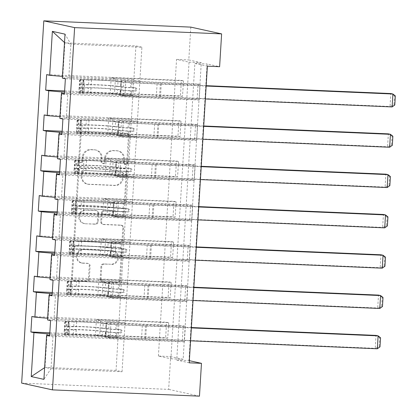 <?xml version="1.0" encoding="UTF-8"?>
<svg xmlns="http://www.w3.org/2000/svg" width="417" height="417" viewBox="0 0 417 417"><rect width="100%" height="100%" fill="white"/><g stroke="black" fill="none" stroke-linecap="round" stroke-linejoin="round"><path stroke-width="0.31" stroke-dasharray="2.08 1.56" d="M80.267 162.562A1.783 1.684 -77.6 0 1 78.693 160.712L80.34 133.763A2.544 2.403 -77.6 0 1 82.9 131.329L126.189 133.179A2.544 2.403 -77.6 0 1 128.436 135.817L126.789 162.766A1.783 1.684 -77.6 0 1 124.725 164.434A1.783 1.684 -77.6 0 1 123.422 162.62L123.635 159.132A8.142 7.688 -77.6 0 0 117.688 150.85A8.142 7.688 -77.6 0 0 116.437 150.688L112.83 150.537A8.142 7.688 -77.6 0 0 104.636 158.324L104.422 161.812A1.783 1.684 -77.6 0 1 102.358 163.48A1.783 1.684 -77.6 0 1 101.06 161.666L101.268 158.179A8.142 7.688 -77.6 0 0 95.321 149.896A8.142 7.688 -77.6 0 0 94.07 149.734L90.463 149.583A8.142 7.688 -77.6 0 0 82.274 157.371L82.06 160.858A1.783 1.684 -77.6 0 1 80.267 162.562M124.469 159.315A8.142 7.688 -77.6 0 0 118.522 151.037A8.142 7.688 -77.6 0 0 117.271 150.871L113.664 150.719A8.142 7.688 -77.6 0 0 105.47 158.507L105.256 161.994A1.783 1.684 -77.6 0 1 103.192 163.662A1.783 1.684 -77.6 0 1 101.889 161.848L102.102 158.361A8.142 7.688 -77.6 0 0 96.155 150.084A8.142 7.688 -77.6 0 0 94.904 149.917L91.297 149.766A8.142 7.688 -77.6 0 0 83.103 157.553L82.894 161.04A1.783 1.684 -77.6 0 1 80.825 162.708A1.783 1.684 -77.6 0 1 79.527 160.894L81.174 133.946A2.544 2.403 -77.6 0 1 83.734 131.517L127.018 133.362A2.544 2.403 -77.6 0 1 129.27 135.999L127.623 162.948A1.783 1.684 -77.6 0 1 125.559 164.616A1.783 1.684 -77.6 0 1 124.256 162.802L124.469 159.315L123.635 159.132M88.477 278.676A2.544 2.403 -77.6 0 1 85.918 281.11L73.773 280.589A2.544 2.403 -77.6 0 1 71.521 277.951L73.35 248.026A2.544 2.403 -77.6 0 1 75.915 245.592L119.199 247.437A2.544 2.403 -77.6 0 1 121.451 250.075L119.616 280.005A2.544 2.403 -77.6 0 1 117.057 282.439L102.389 281.814A2.544 2.403 -77.6 0 1 100.137 279.171L100.924 266.364A2.544 2.403 -77.6 0 1 103.484 263.93L110.755 264.242A6.808 6.427 -77.6 0 0 117.552 258.285A6.808 6.427 -77.6 0 0 112.632 250.81A6.808 6.427 -77.6 0 0 111.589 250.674L83.092 249.455A6.808 6.427 -77.6 0 0 76.295 255.412A6.808 6.427 -77.6 0 0 81.216 262.892A6.808 6.427 -77.6 0 0 82.258 263.028L87.012 263.226A2.544 2.403 -77.6 0 1 89.259 265.869L88.477 278.676L89.311 278.858A2.544 2.403 -77.6 0 1 86.746 281.293L74.607 280.771A2.544 2.403 -77.6 0 1 72.355 278.134L74.184 248.209A2.544 2.403 -77.6 0 1 76.744 245.775L120.033 247.62A2.544 2.403 -77.6 0 1 122.28 250.257L120.45 280.188A2.544 2.403 -77.6 0 1 117.891 282.622L103.223 281.996A2.544 2.403 -77.6 0 1 100.971 279.354L101.753 266.546A2.544 2.403 -77.6 0 1 104.318 264.112L110.755 264.242M158.408 356.045L176.553 59.412L189.042 62.159L170.897 358.787L158.408 356.045L170.657 356.566L168.65 389.384L21.653 383.114M190.809 27.121L188.802 59.939L201.291 62.68L183.146 359.313L170.657 356.566M176.553 59.412L188.802 59.939M78.594 201.713A2.544 2.403 -77.6 0 1 76.347 199.076L78.177 169.146A2.544 2.403 -77.6 0 1 80.736 166.711L124.026 168.557A2.544 2.403 -77.6 0 1 126.273 171.199L124.443 201.124A2.544 2.403 -77.6 0 1 121.884 203.559L79.428 201.896A2.544 2.403 -77.6 0 1 77.181 199.258L79.011 169.328A2.544 2.403 -77.6 0 1 81.57 166.894L124.855 168.744A2.544 2.403 -77.6 0 1 127.107 171.382L125.277 201.307A2.544 2.403 -77.6 0 1 122.718 203.741L79.428 201.896M75.764 208.583L73.934 238.514A2.544 2.403 -77.6 0 0 76.186 241.151L119.47 242.996A2.544 2.403 -77.6 0 0 122.03 240.567L122.812 227.755A2.544 2.403 -77.6 0 0 120.565 225.117L103.009 224.367A2.544 2.403 -77.6 0 1 100.758 221.729L101.279 213.233A2.544 2.403 -77.6 0 1 103.838 210.799L122.118 211.581A1.783 1.684 -77.6 0 0 122.608 208.062A1.783 1.684 -77.6 0 0 122.332 208.031L78.323 206.149A2.544 2.403 -77.6 0 0 75.764 208.583L76.598 208.766L74.768 238.696L73.934 238.514M183.47 80.835L182.521 96.337L180.436 95.879L181.385 80.377L183.47 80.835L111.193 77.75L115.4 78.677L133.857 79.475L62.805 76.447L64.859 42.857L135.911 45.886L133.857 79.475M181.004 121.144L180.055 136.646L177.97 136.192L178.919 120.685L181.004 121.144L108.728 118.058L112.934 118.986L131.391 119.788L60.34 116.755L61.758 93.559M178.539 161.452L177.59 176.954L175.505 176.5L176.454 160.993L178.539 161.452L106.262 158.371L110.469 159.294L128.926 160.097L57.874 157.063L59.297 133.873M176.073 201.76L175.124 217.262L173.045 216.809L173.988 201.302L176.073 201.76L103.797 198.68L108.003 199.602L126.46 200.405L55.409 197.371L56.832 174.181M173.608 242.068L172.659 257.576L170.579 257.117L171.523 241.615L173.608 242.068L101.331 238.988L105.537 239.911L123.995 240.713L52.943 237.68L54.366 214.489M171.142 282.377L170.193 297.884L168.114 297.425L169.057 281.923L171.142 282.377L98.865 279.296L103.072 280.219L121.529 281.022L50.478 277.988L51.901 254.797M168.677 322.69L167.728 338.192L165.648 337.734L166.591 322.232L168.677 322.69L96.4 319.604L100.606 320.527L119.064 321.33L48.012 318.301L49.435 295.106M189.219 362.811L176.73 360.069L194.869 63.436L207.364 66.178M200.124 84.495L199.175 99.997L197.095 99.538L198.039 84.036L200.124 84.495L65.375 78.745M197.658 124.803L196.709 140.305L194.63 139.846L195.578 124.344L197.658 124.803L62.91 119.053M195.192 165.111L194.244 180.613L192.164 180.154L193.113 164.652L195.192 165.111L60.444 159.362M192.727 205.419L191.778 220.921L189.699 220.463L190.647 204.961L192.727 205.419L57.979 199.67M190.261 245.728L189.313 261.23L187.233 260.776L188.182 245.269L190.261 245.728L55.513 239.978M187.796 286.036L186.847 301.538L184.767 301.084L185.716 285.577L187.796 286.036L53.048 280.287M185.33 326.344L184.382 341.846L182.302 341.393L183.251 325.886L185.33 326.344L50.582 320.595M126.575 297.842L55.529 294.809L54.012 319.615L125.058 322.649L126.659 297.858L108.284 297.076L112.491 297.999L184.767 301.084M121.446 281.001L119.064 321.33M120.581 296.523L52.229 293.61M54.012 319.615L47.543 319.928M55.529 294.809L52.146 294.975M47.642 318.265L48.012 318.301M129.041 257.534L57.994 254.5L56.477 279.307L127.524 282.34L129.124 257.55L110.75 256.768L114.956 257.69L187.233 260.776M123.912 240.692L121.529 281.022M123.046 256.215L54.695 253.301M56.477 279.307L50.009 279.619M57.994 254.5L54.611 254.667M50.108 277.957L50.478 277.988M131.506 217.226L60.46 214.192L58.943 238.998L129.989 242.027L131.59 217.241L113.215 216.459L117.422 217.382L189.699 220.463M126.377 200.384L123.995 240.713M125.512 215.907L57.16 212.993M58.943 238.998L52.474 239.311M60.46 214.192L57.077 214.359M52.573 237.648L52.943 237.68M133.972 176.912L62.925 173.884L61.408 198.69L132.455 201.719L134.055 176.933L115.681 176.151L119.888 177.074L192.164 180.154M128.843 160.076L126.46 200.405M127.977 175.599L59.626 172.68M61.408 198.69L54.94 199.003M62.925 173.884L59.542 174.045M55.039 197.34L55.409 197.371M136.437 136.604L65.391 133.576L63.874 158.382L134.92 161.41L136.521 136.625L118.147 135.838L122.353 136.766L194.63 139.846M131.308 119.768L128.926 160.097M130.443 135.29L62.091 132.371M63.874 158.382L57.405 158.695M65.391 133.576L62.008 133.737M57.504 157.032L57.874 157.063M138.903 96.296L67.856 93.267L66.339 118.074L137.386 121.102L138.986 96.317L120.612 95.529L124.819 96.457L197.095 99.538M133.774 79.459L131.391 119.788M132.908 94.982L64.557 92.063M66.339 118.074L59.871 118.386M67.856 93.267L64.473 93.429M59.97 116.724L60.34 116.755M64.51 42.529L70.859 44.171L68.805 77.76L139.851 80.794L141.905 47.204L70.859 44.171L65.021 34.152M68.805 77.76L62.331 78.078M62.435 76.415L62.805 76.447M199.462 396.15L168.65 389.384M189.349 360.674L188.979 360.59L207.119 63.957L219.613 66.704M141.905 47.204L135.911 45.886M118.981 321.314L116.062 370.426L122.056 371.74L51.01 368.711L53.063 335.117L124.11 338.151L105.819 337.384L110.025 338.307L182.302 341.393M122.056 371.74L124.11 338.151M116.062 370.426L45.01 367.393L51.01 368.711L43.905 379.361M118.115 336.832L49.764 333.918M46.97 335.414L45.01 367.393L44.624 367.653M125.058 322.649L124.193 338.166M127.524 282.34L126.659 297.858M129.989 242.027L129.124 257.55M132.455 201.719L131.59 217.241M134.92 161.41L134.055 176.933M137.386 121.102L136.521 136.625M139.851 80.794L138.986 96.317M53.063 335.117L49.68 335.284M189.042 62.159L201.291 62.68M170.897 358.787L183.146 359.313M194.869 63.436L207.119 63.957M176.73 360.069L188.979 360.59M139.935 80.815L121.561 80.028L125.767 80.95L124.819 96.457M121.561 80.028L120.612 95.529M125.767 80.95L198.039 84.036M199.175 99.997L64.426 94.247M46.636 74.627L181.385 80.377M182.521 96.337L110.244 93.257L114.451 94.179L132.825 94.961M64.625 90.942L180.436 95.879M115.4 78.677L114.451 94.179M111.193 77.75L110.244 93.257M112.934 118.986L111.985 134.488L130.359 135.27M108.728 118.058L107.779 133.565L111.985 134.488M62.164 131.251L177.97 136.192M180.055 136.646L107.779 133.565M44.171 114.936L178.919 120.685M137.469 121.123L119.095 120.336L123.302 121.258L195.578 124.344M196.709 140.305L61.961 134.555M123.302 121.258L122.353 136.766M119.095 120.336L118.147 135.838M110.469 159.294L109.52 174.796L127.894 175.578M106.262 158.371L105.313 173.873L109.52 174.796M59.699 171.559L175.505 176.5M177.59 176.954L105.313 173.873M41.705 155.249L176.454 160.993M135.004 161.431L116.63 160.644L120.836 161.572L193.113 164.652M194.244 180.613L59.495 174.864M120.836 161.572L119.888 177.074M116.63 160.644L115.681 176.151M108.003 199.602L107.054 215.104L125.428 215.886M103.797 198.68L102.848 214.182L107.054 215.104M57.233 211.867L173.045 216.809M175.124 217.262L102.848 214.182M39.24 195.557L173.988 201.302M132.538 201.739L114.164 200.952L118.371 201.88L190.647 204.961M191.778 220.921L57.03 215.172M118.371 201.88L117.422 217.382M114.164 200.952L113.215 216.459M105.537 239.911L104.589 255.412L122.963 256.2M101.331 238.988L100.382 254.49L104.589 255.412M54.768 252.176L170.579 257.117M172.659 257.576L100.382 254.49M36.774 235.866L171.523 241.615M130.073 242.048L111.699 241.266L115.905 242.188L188.182 245.269M189.313 261.23L54.564 255.48M115.905 242.188L114.956 257.69M111.699 241.266L110.75 256.768M103.072 280.219L102.123 295.721L120.497 296.508M98.865 279.296L97.917 294.798L102.123 295.721M52.302 292.484L168.114 297.425M170.193 297.884L97.917 294.798M34.309 276.174L169.057 281.923M127.607 282.356L109.233 281.574L113.44 282.497L185.716 285.577M186.847 301.538L52.099 295.789M113.44 282.497L112.491 297.999M109.233 281.574L108.284 297.076M100.606 320.527L99.658 336.029L118.032 336.816M96.4 319.604L95.451 335.106L99.658 336.029M49.837 332.792L165.648 337.734M167.728 338.192L95.451 335.106M31.843 316.482L166.591 322.232M125.142 322.664L106.768 321.882L110.974 322.805L183.251 325.886M184.382 341.846L49.633 336.102M110.974 322.805L110.025 338.307M106.768 321.882L105.819 337.384M81.372 172.08A1.783 1.684 -77.6 0 1 83.165 170.376L121.159 171.997A1.783 1.684 -77.6 0 1 122.739 173.842L122.509 177.522A8.142 7.688 -77.6 0 1 114.321 185.31L88.347 184.199A8.142 7.688 -77.6 0 1 87.096 184.038A8.142 7.688 -77.6 0 1 81.148 175.755L81.372 172.08L82.206 172.263A1.783 1.684 -77.6 0 1 83.999 170.558L83.165 170.376M82.206 172.263L81.982 175.943A8.142 7.688 -77.6 0 0 87.93 184.22A8.142 7.688 -77.6 0 0 89.181 184.387L115.155 185.492A8.142 7.688 -77.6 0 0 123.343 177.705L123.568 174.03A1.783 1.684 -77.6 0 0 121.993 172.179L83.999 170.558M76.598 208.766A2.544 2.403 -77.6 0 1 79.157 206.337L123.166 208.213A1.783 1.684 -77.6 0 1 124.725 210.204A1.783 1.684 -77.6 0 1 122.947 211.763L104.672 210.981A2.544 2.403 -77.6 0 0 102.113 213.415L101.592 221.912A2.544 2.403 -77.6 0 0 103.843 224.554L121.399 225.3A2.544 2.403 -77.6 0 1 123.646 227.937L122.864 240.75A2.544 2.403 -77.6 0 1 120.305 243.184L77.015 241.334A2.544 2.403 -77.6 0 1 74.768 238.696M84.792 223.59A6.808 6.427 -77.6 0 1 83.749 223.455A6.808 6.427 -77.6 0 1 78.829 215.98A6.808 6.427 -77.6 0 1 85.621 210.022L95.665 210.449A2.544 2.403 -77.6 0 1 97.912 213.092L97.39 221.589A2.544 2.403 -77.6 0 1 94.831 224.023L85.626 223.773A6.808 6.427 -77.6 0 1 84.578 223.637A6.808 6.427 -77.6 0 1 79.663 216.162A6.808 6.427 -77.6 0 1 86.455 210.204L85.621 210.022M85.626 223.773L95.665 224.205A2.544 2.403 -77.6 0 0 98.224 221.771L98.746 213.275A2.544 2.403 -77.6 0 0 96.494 210.632L86.455 210.204M111.589 264.425A6.808 6.427 -77.6 0 0 118.381 258.467A6.808 6.427 -77.6 0 0 113.466 250.992A6.808 6.427 -77.6 0 0 112.418 250.857L83.921 249.637A6.808 6.427 -77.6 0 0 77.129 255.595A6.808 6.427 -77.6 0 0 82.05 263.075A6.808 6.427 -77.6 0 0 83.092 263.21L87.841 263.414A2.544 2.403 -77.6 0 1 90.093 266.051L89.311 278.858M80.961 90.692L84.145 90.828L82.326 93.043L79.141 92.908L80.961 90.692L81.435 82.941L79.928 79.991L91.49 79.928A16.461 0.886 -176.5 0 1 118.011 81.591L117.709 86.501L120.794 86.934A9.461 0.511 3.5 0 0 131.631 87.789L135.603 87.956A1.553 1.47 -77.6 0 1 136.979 89.572A1.553 1.47 -77.6 0 1 135.416 91.057L131.438 90.89A9.461 0.511 -176.5 0 1 120.602 90.03L117.521 89.603L117.219 94.513L120.305 94.94A9.461 0.511 3.5 0 0 131.141 95.795L205.357 98.965M79.141 92.908A6.87 0.37 -176.5 0 1 78.818 92.777A6.87 0.37 -176.5 0 1 80.267 92.637L88.044 92.574A19.834 1.063 -176.5 0 1 119.997 94.576L120.294 89.671L123.38 90.098A6.093 0.328 3.5 0 0 130.359 90.651L134.331 90.823A1.553 1.47 102.4 0 0 134.759 87.752A1.553 1.47 102.4 0 0 134.519 87.721L130.547 87.549A6.093 0.328 -176.5 0 1 123.573 86.997L120.487 86.569L120.784 81.659L123.87 82.092A6.093 0.328 3.5 0 0 130.849 82.639L157.115 83.76A5.635 0.302 -176.5 0 0 160.352 83.807L206.17 85.678M79.928 79.991A6.87 0.37 -176.5 0 1 79.605 79.855A6.87 0.37 -176.5 0 1 81.054 79.72L88.837 79.657A19.834 1.063 -176.5 0 1 120.784 81.659M118.011 81.591L121.092 82.024A9.461 0.511 3.5 0 0 131.928 82.879L206.144 86.043M82.326 93.043L90.698 92.85A16.461 0.886 -176.5 0 1 117.219 94.513M119.997 94.576L123.083 95.008A6.093 0.328 3.5 0 0 130.057 95.561L156.323 96.681A5.635 0.302 3.5 0 0 159.56 96.723L390.036 106.476L392.116 106.929M84.145 90.828L84.62 83.077L81.435 82.941M83.119 80.127L84.62 83.077M120.294 89.671A19.834 1.063 3.5 0 0 88.347 87.664L80.564 87.726A6.87 0.37 3.5 0 0 79.115 87.867A6.87 0.37 3.5 0 0 79.115 87.878L79.308 84.776A6.87 0.37 -176.5 0 1 79.308 84.766A6.87 0.37 -176.5 0 1 80.757 84.63L88.534 84.562A19.834 1.063 -176.5 0 1 120.487 86.569M117.709 86.501A16.461 0.886 3.5 0 0 91.187 84.839L82.832 84.927L82.649 85.287L82.973 80.064M79.308 84.776L82.832 84.927L82.644 88.023L91 87.94A16.461 0.886 -176.5 0 1 117.521 89.603M82.18 92.981L82.498 87.758L82.613 88.029L79.115 87.878L82.613 88.029M160.472 96.681L161.259 83.76M394.518 95.764L390.828 93.554L390.036 106.476L393.966 104.808L394.518 95.764L395.347 95.946M394.795 104.99L393.966 104.808M78.495 131.001L81.68 131.136L79.861 133.351L76.676 133.216L78.495 131.001L78.969 123.25L77.463 120.299L89.024 120.237A16.461 0.886 -176.5 0 1 115.545 121.9L115.243 126.81L118.329 127.242A9.461 0.511 3.5 0 0 129.166 128.097L133.138 128.264A1.553 1.47 -77.6 0 1 134.514 129.88A1.553 1.47 -77.6 0 1 132.95 131.365L128.973 131.199A9.461 0.511 -176.5 0 1 118.136 130.344L115.056 129.911L114.753 134.821L117.839 135.249A9.461 0.511 3.5 0 0 128.676 136.109L202.891 139.273M76.676 133.216A6.87 0.37 -176.5 0 1 76.353 133.086A6.87 0.37 -176.5 0 1 77.802 132.945L85.579 132.882A19.834 1.063 -176.5 0 1 117.531 134.889L117.834 129.979L120.914 130.406A6.093 0.328 3.5 0 0 127.894 130.959L131.866 131.131A1.553 1.47 102.4 0 0 132.293 128.061A1.553 1.47 102.4 0 0 132.053 128.029L128.082 127.857A6.093 0.328 -176.5 0 1 121.107 127.31L118.021 126.877L118.319 121.967L121.404 122.4A6.093 0.328 3.5 0 0 128.384 122.947L154.65 124.068A5.635 0.302 -176.5 0 0 157.887 124.115L203.704 125.986M77.463 120.299A6.87 0.37 -176.5 0 1 77.14 120.164A6.87 0.37 -176.5 0 1 78.589 120.028L86.371 119.966A19.834 1.063 -176.5 0 1 118.319 121.967M115.545 121.9L118.626 122.332A9.461 0.511 3.5 0 0 129.463 123.187L203.678 126.351M79.861 133.351L88.232 133.159A16.461 0.886 -176.5 0 1 114.753 134.821M117.531 134.889L120.617 135.317A6.093 0.328 3.5 0 0 127.592 135.869L153.857 136.99A5.635 0.302 3.5 0 0 157.094 137.031L387.57 146.784L389.65 147.243M81.68 131.136L82.154 123.385L78.969 123.25M80.653 120.435L82.154 123.385M117.834 129.979A19.834 1.063 3.5 0 0 85.881 127.972L78.099 128.04A6.87 0.37 3.5 0 0 76.65 128.175L76.843 125.084A6.87 0.37 -176.5 0 1 76.843 125.074A6.87 0.37 -176.5 0 1 78.292 124.938L86.069 124.876A19.834 1.063 -176.5 0 1 118.021 126.877M115.243 126.81A16.461 0.886 3.5 0 0 88.722 125.147L80.366 125.236L80.184 125.595L80.507 120.372M77.14 120.164L76.843 125.074L80.366 125.236L80.179 128.337L88.534 128.248A16.461 0.886 -176.5 0 1 115.056 129.911M79.715 133.289L80.033 128.066L80.179 128.337L76.65 128.186A6.87 0.37 3.5 0 0 76.65 128.186L76.353 133.086M158.007 136.99L158.794 124.068M392.053 136.072L388.363 133.862L387.57 146.784L391.5 145.116L392.053 136.072L392.882 136.255M392.329 145.298L391.5 145.116M76.03 171.309L79.214 171.444L77.395 173.665L74.21 173.524L76.03 171.309L76.504 163.558L74.997 160.608L86.559 160.545A16.461 0.886 -176.5 0 1 113.08 162.208L112.778 167.118L115.863 167.551A9.461 0.511 3.5 0 0 126.7 168.405L130.672 168.572A1.553 1.47 -77.6 0 1 132.048 170.188A1.553 1.47 -77.6 0 1 130.485 171.674L126.513 171.507A9.461 0.511 -176.5 0 1 115.671 170.652L112.59 170.219L112.288 175.13L115.373 175.562A9.461 0.511 3.5 0 0 126.21 176.417L200.426 179.581M74.21 173.524A6.87 0.37 -176.5 0 1 73.887 173.394A6.87 0.37 -176.5 0 1 75.336 173.253L83.113 173.191A19.834 1.063 -176.5 0 1 115.066 175.197L115.368 170.287L118.449 170.72A6.093 0.328 3.5 0 0 125.428 171.267L129.4 171.439A1.553 1.47 102.4 0 0 129.828 168.369A1.553 1.47 102.4 0 0 129.588 168.338L125.616 168.166A6.093 0.328 -176.5 0 1 118.642 167.618L115.556 167.186L115.858 162.276L118.939 162.708A6.093 0.328 3.5 0 0 125.918 163.261L152.184 164.376A5.635 0.302 -176.5 0 0 155.421 164.423L201.239 166.294M74.997 160.608A6.87 0.37 -176.5 0 1 74.674 160.472A6.87 0.37 -176.5 0 1 76.129 160.337L83.906 160.274A19.834 1.063 -176.5 0 1 115.858 162.276M113.08 162.208L116.161 162.64A9.461 0.511 3.5 0 0 127.003 163.495L201.218 166.664M77.395 173.665L85.766 173.467A16.461 0.886 -176.5 0 1 112.288 175.13M115.066 175.197L118.152 175.625A6.093 0.328 3.5 0 0 125.126 176.177L151.392 177.298A5.635 0.302 3.5 0 0 154.629 177.345L385.105 187.092L387.184 187.551M79.214 171.444L79.689 163.693L76.504 163.558M78.188 160.743L79.689 163.693M115.368 170.287A19.834 1.063 3.5 0 0 83.416 168.286L75.639 168.348A6.87 0.37 3.5 0 0 74.184 168.484L74.377 165.393A6.87 0.37 -176.5 0 1 74.377 165.382A6.87 0.37 -176.5 0 1 75.826 165.247L83.603 165.184A19.834 1.063 -176.5 0 1 115.556 167.186M112.778 167.118A16.461 0.886 3.5 0 0 86.256 165.455L77.901 165.544L77.718 165.903L78.042 160.681M74.674 160.472L74.377 165.382L77.901 165.544L77.713 168.645L86.069 168.557A16.461 0.886 -176.5 0 1 112.59 170.219M74.184 168.494L77.713 168.645L74.184 168.494A6.87 0.37 3.5 0 0 74.184 168.494L73.887 173.394M77.249 173.597L77.682 168.645M155.541 177.298L156.328 164.381M389.587 176.386L385.897 174.17L385.105 187.092L389.035 185.429L389.587 176.386L390.416 176.568M389.864 185.612L389.035 185.429M73.564 211.617L76.749 211.753L74.93 213.973L71.745 213.838L73.564 211.617L74.038 203.866L72.532 200.916L84.093 200.853A16.461 0.886 -176.5 0 1 110.614 202.516L110.312 207.426L113.398 207.859A9.461 0.511 3.5 0 0 124.235 208.714L128.207 208.886A1.553 1.47 -77.6 0 1 129.583 210.496A1.553 1.47 -77.6 0 1 128.019 211.982L124.047 211.815A9.461 0.511 -176.5 0 1 113.205 210.96L110.124 210.528L109.822 215.438L112.908 215.87A9.461 0.511 3.5 0 0 123.745 216.725L197.96 219.889M71.745 213.838A6.87 0.37 -176.5 0 1 71.422 213.702A6.87 0.37 -176.5 0 1 72.871 213.567L80.648 213.499A19.834 1.063 -176.5 0 1 112.6 215.506L112.903 210.595L115.983 211.028A6.093 0.328 3.5 0 0 122.963 211.575L126.935 211.747A1.553 1.47 102.4 0 0 127.362 208.677A1.553 1.47 102.4 0 0 127.122 208.646L123.151 208.474A6.093 0.328 -176.5 0 1 116.176 207.927L113.09 207.494L113.393 202.584L116.473 203.016A6.093 0.328 3.5 0 0 123.453 203.569L149.719 204.69A5.635 0.302 -176.5 0 0 152.956 204.731L198.773 206.603M72.532 200.916A6.87 0.37 -176.5 0 1 72.209 200.78A6.87 0.37 -176.5 0 1 73.663 200.645L81.44 200.582A19.834 1.063 -176.5 0 1 113.393 202.584M110.614 202.516L113.695 202.949A9.461 0.511 3.5 0 0 124.537 203.804L198.753 206.973M74.93 213.973L83.301 213.775A16.461 0.886 -176.5 0 1 109.822 215.438M112.6 215.506L115.686 215.933A6.093 0.328 3.5 0 0 122.661 216.486L148.932 217.606A5.635 0.302 3.5 0 0 152.163 217.653L382.639 227.401L384.719 227.859M76.749 211.753L77.223 204.002L74.038 203.866M75.722 201.051L77.223 204.002M112.903 210.595A19.834 1.063 3.5 0 0 80.95 208.594L73.173 208.656A6.87 0.37 3.5 0 0 71.719 208.792A6.87 0.37 3.5 0 0 71.724 208.802L71.912 205.701A6.87 0.37 -176.5 0 1 71.912 205.69A6.87 0.37 -176.5 0 1 73.361 205.555L81.138 205.492A19.834 1.063 -176.5 0 1 113.09 207.494M110.312 207.426A16.461 0.886 3.5 0 0 83.791 205.763L75.435 205.852L75.253 206.212L75.576 200.989M71.912 205.701L75.435 205.852L75.248 208.953L83.603 208.865A16.461 0.886 -176.5 0 1 110.124 210.528M74.784 213.905L75.102 208.688L75.248 208.953L71.724 208.802L75.216 208.953M153.075 217.606L153.863 204.69M387.122 216.694L383.432 214.479L382.639 227.401L386.569 225.738L387.122 216.694L387.951 216.876M387.398 225.92L386.569 225.738M71.099 251.925L74.283 252.061L72.464 254.281L69.279 254.146L71.099 251.925L71.573 244.174L70.066 241.224L81.628 241.162A16.461 0.886 -176.5 0 1 108.149 242.824L107.847 247.734L110.932 248.167A9.461 0.511 3.5 0 0 121.769 249.022L125.741 249.194A1.553 1.47 -77.6 0 1 127.117 250.805A1.553 1.47 -77.6 0 1 125.553 252.295L121.582 252.123A9.461 0.511 -176.5 0 1 110.74 251.269L107.659 250.836L107.357 255.746L110.442 256.179A9.461 0.511 3.5 0 0 121.279 257.034L195.495 260.198M69.279 254.146A6.87 0.37 -176.5 0 1 68.956 254.01A6.87 0.37 -176.5 0 1 70.405 253.875L78.182 253.812A19.834 1.063 -176.5 0 1 110.135 255.814L110.437 250.904L113.518 251.336A6.093 0.328 3.5 0 0 120.497 251.884L124.469 252.056A1.553 1.47 102.4 0 0 124.897 248.985A1.553 1.47 102.4 0 0 124.657 248.954L120.685 248.787A6.093 0.328 -176.5 0 1 113.711 248.235L110.625 247.802L110.927 242.892L114.008 243.325A6.093 0.328 3.5 0 0 120.987 243.877L147.253 244.998A5.635 0.302 -176.5 0 0 150.49 245.04L196.308 246.911M70.066 241.224A6.87 0.37 -176.5 0 1 69.743 241.094A6.87 0.37 -176.5 0 1 71.198 240.953L78.975 240.89A19.834 1.063 -176.5 0 1 110.927 242.892M108.149 242.824L111.23 243.257A9.461 0.511 3.5 0 0 122.072 244.112L196.287 247.281M72.464 254.281L80.835 254.083A16.461 0.886 -176.5 0 1 107.357 255.746M110.135 255.814L113.221 256.247A6.093 0.328 3.5 0 0 120.195 256.794L146.466 257.914A5.635 0.302 3.5 0 0 149.698 257.961L380.174 267.709L382.253 268.167M74.283 252.061L74.758 244.31L71.573 244.174M73.256 241.36L74.758 244.31M110.437 250.904A19.834 1.063 3.5 0 0 78.485 248.902L70.708 248.965A6.87 0.37 3.5 0 0 69.253 249.1L69.446 246.009A6.87 0.37 -176.5 0 1 69.446 245.999A6.87 0.37 -176.5 0 1 70.895 245.863L78.672 245.801A19.834 1.063 -176.5 0 1 110.625 247.802M107.847 247.734A16.461 0.886 3.5 0 0 81.325 246.072L72.97 246.16L72.787 246.52L73.111 241.297M69.743 241.094L69.446 245.999L72.97 246.16L72.782 249.262L81.138 249.173A16.461 0.886 -176.5 0 1 107.659 250.836M72.318 254.219L72.636 248.996L72.782 249.262L69.258 249.111A6.87 0.37 3.5 0 0 69.258 249.111L68.956 254.01M150.61 257.914L151.397 244.998M384.656 257.002L380.966 254.792L380.174 267.709L384.104 266.046L384.656 257.002L385.49 257.185M384.933 266.228L384.104 266.046M68.633 292.234L71.823 292.369L69.999 294.59L66.814 294.454L68.633 292.234L69.107 284.483L67.601 281.532L79.162 281.475A16.461 0.886 -176.5 0 1 105.683 283.138L105.381 288.043L108.467 288.475A9.461 0.511 3.5 0 0 119.304 289.33L123.276 289.502A1.553 1.47 -77.6 0 1 124.652 291.113A1.553 1.47 -77.6 0 1 123.088 292.604L119.116 292.432A9.461 0.511 -176.5 0 1 108.274 291.577L105.193 291.144L104.891 296.054L107.977 296.487A9.461 0.511 3.5 0 0 118.814 297.342L193.029 300.506M66.814 294.454A6.87 0.37 -176.5 0 1 66.491 294.319A6.87 0.37 -176.5 0 1 67.94 294.183L75.717 294.121A19.834 1.063 -176.5 0 1 107.669 296.122L107.972 291.212L111.052 291.645A6.093 0.328 3.5 0 0 118.032 292.197L122.004 292.364A1.553 1.47 102.4 0 0 122.431 289.294A1.553 1.47 102.4 0 0 122.191 289.262L118.22 289.096A6.093 0.328 -176.5 0 1 111.245 288.543L108.159 288.111L108.462 283.2L111.542 283.633A6.093 0.328 3.5 0 0 118.522 284.185L144.788 285.306A5.635 0.302 -176.5 0 0 148.025 285.348L193.842 287.219M67.601 281.532A6.87 0.37 -176.5 0 1 67.278 281.402A6.87 0.37 -176.5 0 1 68.732 281.261L76.509 281.199A19.834 1.063 -176.5 0 1 108.462 283.2M105.683 283.138L108.764 283.565A9.461 0.511 3.5 0 0 119.606 284.42L193.822 287.589M69.999 294.59L78.37 294.392A16.461 0.886 -176.5 0 1 104.891 296.054M107.669 296.122L110.755 296.555A6.093 0.328 3.5 0 0 117.73 297.102L144.001 298.223A5.635 0.302 3.5 0 0 147.232 298.27L377.708 308.017L379.788 308.476M71.823 292.369L72.292 284.618L69.107 284.483M70.791 281.668L72.292 284.618M107.972 291.212A19.834 1.063 3.5 0 0 76.019 289.21L68.242 289.273A6.87 0.37 3.5 0 0 66.788 289.408A6.87 0.37 3.5 0 0 66.793 289.419L66.981 286.317A6.87 0.37 -176.5 0 1 66.981 286.312A6.87 0.37 -176.5 0 1 68.43 286.171L76.207 286.109A19.834 1.063 -176.5 0 1 108.159 288.111M105.381 288.043A16.461 0.886 3.5 0 0 78.86 286.38L70.504 286.469L70.322 286.828L70.645 281.605M67.278 281.402L66.981 286.312L70.504 286.469L70.317 289.57L78.672 289.481A16.461 0.886 -176.5 0 1 105.193 291.144M69.853 294.527L70.171 289.304L70.317 289.57L66.793 289.419L70.285 289.57M148.144 298.223L148.932 285.306M382.191 297.311L378.5 295.1L377.708 308.017L381.638 306.354L382.191 297.311L383.025 297.493M382.467 306.537L381.638 306.354M66.173 332.542L69.358 332.677L67.533 334.898L64.348 334.762L66.173 332.542L66.642 324.791L65.135 321.841L76.697 321.783A16.461 0.886 -176.5 0 1 103.218 323.446L102.916 328.351L106.001 328.784A9.461 0.511 3.5 0 0 116.838 329.638L120.81 329.811A1.553 1.47 -77.6 0 1 122.186 331.421A1.553 1.47 -77.6 0 1 120.622 332.912L116.651 332.74A9.461 0.511 -176.5 0 1 105.809 331.885L102.728 331.452L102.426 336.363L105.511 336.795A9.461 0.511 3.5 0 0 116.348 337.65L190.564 340.819M64.348 334.762A6.87 0.37 -176.5 0 1 64.025 334.627A6.87 0.37 -176.5 0 1 65.474 334.491L73.251 334.429A19.834 1.063 -176.5 0 1 105.204 336.43L105.506 331.52L108.587 331.953A6.093 0.328 3.5 0 0 115.566 332.505L119.538 332.672A1.553 1.47 102.4 0 0 119.966 329.602A1.553 1.47 102.4 0 0 119.726 329.571L115.754 329.404A6.093 0.328 -176.5 0 1 108.78 328.851L105.694 328.419L105.996 323.509L109.077 323.941A6.093 0.328 3.5 0 0 116.056 324.494L142.322 325.614A5.635 0.302 -176.5 0 0 145.559 325.656L191.377 327.527M65.135 321.841A6.87 0.37 -176.5 0 1 64.812 321.71A6.87 0.37 -176.5 0 1 66.267 321.57L74.044 321.507A19.834 1.063 -176.5 0 1 105.996 323.509M103.218 323.446L106.299 323.873A9.461 0.511 3.5 0 0 117.141 324.734L191.356 327.898M67.533 334.898L75.904 334.7A16.461 0.886 -176.5 0 1 102.426 336.363M105.204 336.43L108.29 336.863A6.093 0.328 3.5 0 0 115.264 337.416L141.535 338.531A5.635 0.302 3.5 0 0 144.767 338.578L375.243 348.325L377.322 348.784M69.358 332.677L69.827 324.926L66.642 324.791M68.325 321.976L69.827 324.926M105.506 331.52A19.834 1.063 3.5 0 0 73.554 329.519L65.777 329.581A6.87 0.37 3.5 0 0 64.322 329.717L64.515 326.626A6.87 0.37 -176.5 0 1 64.515 326.62A6.87 0.37 -176.5 0 1 65.964 326.48L73.741 326.417A19.834 1.063 -176.5 0 1 105.694 328.419M102.916 328.351A16.461 0.886 3.5 0 0 76.394 326.693L68.039 326.777L67.856 327.137L68.18 321.914M64.812 321.71L64.515 326.62L68.039 326.777L67.851 329.878L76.207 329.79A16.461 0.886 -176.5 0 1 102.728 331.452M64.327 329.727L67.851 329.878L64.327 329.727A6.87 0.37 3.5 0 0 64.327 329.727L64.025 334.627M67.387 334.835L67.82 329.878M145.679 338.531L146.471 325.614M379.725 337.619L376.035 335.409L375.243 348.325L379.173 346.663L379.725 337.619L380.559 337.801M380.002 346.845L379.173 346.663M79.527 160.894L78.693 160.712M124.256 162.802L123.422 162.62M101.889 161.848L101.06 161.666M83.103 157.553L82.274 157.371M91.297 149.766L90.463 149.583M94.904 149.917L94.07 149.734M102.102 158.361L101.268 158.179M105.256 161.994L104.422 161.812M105.47 158.507L104.636 158.324M113.664 150.719L112.83 150.537M117.271 150.871L116.437 150.688M127.623 162.948L126.789 162.766M129.27 135.999L128.436 135.817M127.018 133.362L126.189 133.179M83.734 131.517L82.9 131.329M81.174 133.946L80.34 133.763M82.894 161.04L82.06 160.858M122.718 203.741L121.884 203.559M125.277 201.307L124.443 201.124M127.107 171.382L126.273 171.199M124.855 168.744L124.026 168.557M81.57 166.894L80.736 166.711M79.011 169.328L78.177 169.146M77.181 199.258L76.347 199.076M121.993 172.179L121.159 171.997M123.568 174.03L122.739 173.842M123.343 177.705L122.509 177.522M115.155 185.492L114.321 185.31M89.181 184.387L88.347 184.199M81.982 175.943L81.148 175.755M77.015 241.334L76.186 241.151M120.305 243.184L119.47 242.996M122.864 240.75L122.03 240.567M123.646 227.937L122.812 227.755M121.399 225.3L120.565 225.117M103.843 224.554L103.009 224.367M101.592 221.912L100.758 221.729M102.113 213.415L101.279 213.233M104.672 210.981L103.838 210.799M122.947 211.763L122.118 211.581M123.166 208.213L122.332 208.031M79.157 206.337L78.323 206.149M96.494 210.632L95.665 210.449M98.746 213.275L97.912 213.092M98.224 221.771L97.39 221.589M95.665 224.205L94.831 224.023M90.093 266.051L89.259 265.869M87.841 263.414L87.012 263.226M83.092 263.21L82.258 263.028M83.921 249.637L83.092 249.455M112.418 250.857L111.589 250.674M104.318 264.112L103.484 263.93M101.753 266.546L100.924 266.364M100.971 279.354L100.137 279.171M103.223 281.996L102.389 281.814M117.891 282.622L117.057 282.439M120.45 280.188L119.616 280.005M122.28 250.257L121.451 250.075M120.033 247.62L119.199 247.437M76.744 245.775L75.915 245.592M74.184 248.209L73.35 248.026M72.355 278.134L71.521 277.951M74.607 280.771L73.773 280.589M86.746 281.293L85.918 281.11M134.519 87.721L135.603 87.956M79.183 92.855L79.965 80.064M83.15 80.2L82.368 92.991M88.534 84.562L88.837 79.657M91.49 79.928L91.187 84.839M130.547 87.549L130.849 82.639M156.323 96.681L157.115 83.76M130.057 95.561L130.359 90.651M131.928 82.879L131.631 87.789M131.438 90.89L131.141 95.795M123.573 86.997L123.87 82.092M123.083 95.008L123.38 90.098M121.092 82.024L120.794 86.934M120.602 90.03L120.305 94.94M88.044 92.574L88.347 87.664M91 87.94L90.698 92.85M80.757 84.63L81.054 79.72M83.708 79.991L83.41 84.901M80.267 92.637L80.564 87.726M83.218 88.003L82.92 92.913M159.56 96.723L160.352 83.807M134.331 90.823L135.416 91.057M132.053 128.029L133.138 128.264M76.718 133.164L77.499 120.372M80.684 120.508L79.902 133.299M86.069 124.876L86.371 119.966M89.024 120.237L88.722 125.147M128.082 127.857L128.384 122.947M153.857 136.99L154.65 124.068M127.592 135.869L127.894 130.959M129.463 123.187L129.166 128.097M128.973 131.199L128.676 136.109M121.107 127.31L121.404 122.4M120.617 135.317L120.914 130.406M118.626 122.332L118.329 127.242M118.136 130.344L117.839 135.249M85.579 132.882L85.881 127.972M88.534 128.248L88.232 133.159M78.292 124.938L78.589 120.028M81.242 120.299L80.945 125.209M77.802 132.945L78.099 128.04M80.752 128.311L80.455 133.221M157.094 137.031L157.887 124.115M131.866 131.131L132.95 131.365M129.588 168.338L130.672 168.572M74.252 173.472L75.034 160.681M78.219 160.816L77.437 173.608M83.603 165.184L83.906 160.274M86.559 160.545L86.256 165.455M125.616 168.166L125.918 163.261M151.392 177.298L152.184 164.376M125.126 176.177L125.428 171.267M127.003 163.495L126.7 168.405M126.513 171.507L126.21 176.417M118.642 167.618L118.939 162.708M118.152 175.625L118.449 170.72M116.161 162.64L115.863 167.551M115.671 170.652L115.373 175.562M83.113 173.191L83.416 168.286M86.069 168.557L85.766 173.467M75.826 165.247L76.129 160.337M78.777 160.608L78.479 165.518M75.336 173.253L75.639 168.348M78.287 168.619L77.989 173.529M154.629 177.345L155.421 164.423M129.4 171.439L130.485 171.674M127.122 208.646L128.207 208.886M71.787 213.78L72.568 200.989M75.753 201.124L74.971 213.916M81.138 205.492L81.44 200.582M84.093 200.853L83.791 205.763M123.151 208.474L123.453 203.569M148.932 217.606L149.719 204.69M122.661 216.486L122.963 211.575M124.537 203.804L124.235 208.714M124.047 211.815L123.745 216.725M116.176 207.927L116.473 203.016M115.686 215.933L115.983 211.028M113.695 202.949L113.398 207.859M113.205 210.96L112.908 215.87M80.648 213.499L80.95 208.594M83.603 208.865L83.301 213.775M73.361 205.555L73.663 200.645M76.311 200.916L76.014 205.826M72.871 213.567L73.173 208.656M75.821 208.927L75.524 213.838M152.163 217.653L152.956 204.731M126.935 211.747L128.019 211.982M124.657 248.954L125.741 249.194M69.321 254.089L70.103 241.297M73.288 241.433L72.506 254.224M78.672 245.801L78.975 240.89M81.628 241.162L81.325 246.072M120.685 248.787L120.987 243.877M146.466 257.914L147.253 244.998M120.195 256.794L120.497 251.884M122.072 244.112L121.769 249.022M121.582 252.123L121.279 257.034M113.711 248.235L114.008 243.325M113.221 256.247L113.518 251.336M111.23 243.257L110.932 248.167M110.74 251.269L110.442 256.179M78.182 253.812L78.485 248.902M81.138 249.173L80.835 254.083M70.895 245.863L71.198 240.953M73.845 241.229L73.548 246.134M70.405 253.875L70.708 248.965M73.356 249.236L73.058 254.146M149.698 257.961L150.49 245.04M124.469 252.056L125.553 252.295M122.191 289.262L123.276 289.502M66.856 294.397L67.637 281.605M70.827 281.741L70.04 294.532M76.207 286.109L76.509 281.199M79.162 281.475L78.86 286.38M118.22 289.096L118.522 284.185M144.001 298.223L144.788 285.306M117.73 297.102L118.032 292.197M119.606 284.42L119.304 289.33M119.116 292.432L118.814 297.342M111.245 288.543L111.542 283.633M110.755 296.555L111.052 291.645M108.764 283.565L108.467 288.475M108.274 291.577L107.977 296.487M75.717 294.121L76.019 289.21M78.672 289.481L78.37 294.392M68.43 286.171L68.732 281.261M71.38 281.538L71.083 286.448M67.94 294.183L68.242 289.273M70.89 289.544L70.593 294.454M147.232 298.27L148.025 285.348M122.004 292.364L123.088 292.604M119.726 329.571L120.81 329.811M64.39 334.705L65.172 321.914M68.362 322.054L67.575 334.841M73.741 326.417L74.044 321.507M76.697 321.783L76.394 326.693M115.754 329.404L116.056 324.494M141.535 338.531L142.322 325.614M115.264 337.416L115.566 332.505M117.141 324.734L116.838 329.638M116.651 332.74L116.348 337.65M108.78 328.851L109.077 323.941M108.29 336.863L108.587 331.953M106.299 323.873L106.001 328.784M105.809 331.885L105.511 336.795M73.251 334.429L73.554 329.519M76.207 329.79L75.904 334.7M65.964 326.48L66.267 321.57M68.914 321.846L68.617 326.756M65.474 334.491L65.777 329.581M68.424 329.852L68.127 334.762M144.767 338.578L145.559 325.656M119.538 332.672L120.622 332.912M80.825 162.708L79.996 162.526M125.559 164.616L124.725 164.434M103.192 163.662L102.358 163.48M96.155 150.084L95.321 149.896M118.522 151.037L117.688 150.85M127.409 133.414L126.58 133.231M125.246 168.791L124.417 168.609M122.27 172.216L121.436 172.033M87.93 184.22L87.096 184.038M79.037 201.844L78.203 201.661M76.624 241.287L75.795 241.099M121.79 225.352L120.956 225.17M103.452 224.502L102.618 224.32M123.437 208.25L122.608 208.062M84.578 223.637L83.749 223.455M96.885 210.684L96.056 210.502M88.232 263.461L87.398 263.278M82.05 263.075L81.216 262.892M113.466 250.992L112.632 250.81M102.832 281.944L101.998 281.762M120.424 247.672L119.59 247.489M74.216 280.724L73.382 280.542M134.759 87.752L135.843 87.987M79.605 79.855L79.308 84.766M79.115 87.867L78.818 92.777M132.293 128.061L133.377 128.295M80.147 128.337L76.655 128.186M129.828 168.369L130.912 168.604M127.362 208.677L128.446 208.917M72.209 200.78L71.912 205.69M71.719 208.792L71.422 213.702M124.897 248.985L125.981 249.225M72.751 249.262L69.258 249.116M122.431 289.294L123.515 289.534M66.788 289.408L66.491 294.319M119.966 329.602L121.05 329.842"/><path stroke-width="0.63" d="M43.806 20.85L21.653 383.114L52.464 389.879L74.617 27.616L43.806 20.85L190.809 27.121L221.62 33.886L74.617 27.616M49.68 335.284L46.595 335.435L49.633 336.102L50.582 320.595L47.543 319.928L49.06 295.121L52.099 295.789L53.048 280.287L50.009 279.619L51.526 254.813L54.564 255.48L55.513 239.978L52.474 239.311L53.991 214.505L57.03 215.172L57.979 199.67L54.94 199.003L56.457 174.197L59.495 174.864L60.444 159.362L57.405 158.695L58.922 133.888L61.961 134.555L62.91 119.053L59.871 118.386L61.388 93.58L64.426 94.247L65.375 78.745L62.331 78.078L65.021 34.152L52.365 31.369L64.51 42.529M46.595 335.435L43.905 379.361L31.249 376.577L33.933 332.651L30.894 331.984L49.837 332.792M52.365 31.369L49.675 75.295L46.636 74.627L45.688 90.135L48.726 90.802L47.21 115.603L44.171 114.936L43.222 130.443L46.261 131.11L44.744 155.916L41.705 155.249L40.757 170.751L43.795 171.418L42.279 196.225L39.24 195.557L38.291 211.059L41.33 211.727L39.813 236.533L36.774 235.866L35.826 251.368L38.864 252.035L37.348 276.841L34.309 276.174L33.36 291.676L36.399 292.343L34.882 317.149L31.843 316.482L30.894 331.984M221.62 33.886L219.613 66.704L207.364 66.178L189.219 362.811L201.468 363.332L189.349 360.674M52.229 293.61L49.534 293.495L49.435 295.106M52.146 294.975L49.06 295.121M34.882 317.149L47.642 318.265M36.399 292.343L49.534 293.495M54.695 253.301L51.995 253.187L51.901 254.797M54.611 254.667L51.526 254.813M37.348 276.841L50.108 277.957M38.864 252.035L51.995 253.187M57.16 212.993L54.46 212.873L54.366 214.489M57.077 214.359L53.991 214.505M39.813 236.533L52.573 237.648M41.33 211.727L54.46 212.873M59.626 172.68L56.926 172.565L56.832 174.181M59.542 174.045L56.457 174.197M42.279 196.225L55.039 197.34M43.795 171.418L56.926 172.565M62.091 132.371L59.391 132.257L59.297 133.873M62.008 133.737L58.922 133.888M44.744 155.916L57.504 157.032M46.261 131.11L59.391 132.257M64.557 92.063L61.857 91.948L61.758 93.559M64.473 93.429L61.388 93.58M47.21 115.603L59.97 116.724M48.726 90.802L61.857 91.948M49.675 75.295L62.435 76.415M201.468 363.332L199.462 396.15L52.464 389.879M49.764 333.918L47.069 333.803L46.97 335.414M31.249 376.577L44.624 367.653M33.933 332.651L47.069 333.803M45.688 90.135L64.625 90.942M43.222 130.443L62.164 131.251M40.757 170.751L59.699 171.559M38.291 211.059L57.233 211.867M35.826 251.368L54.768 252.176M33.36 291.676L52.302 292.484M206.144 86.043L392.908 94.013L390.828 93.554L206.17 85.678M205.357 98.965L392.116 106.929L392.908 94.013L395.347 95.946L394.795 104.99L392.116 106.929M203.678 126.351L390.442 134.321L388.363 133.862L203.704 125.986M202.891 139.273L389.65 147.243L390.442 134.321L392.882 136.255L392.329 145.298L389.65 147.243M201.218 166.664L387.977 174.629L385.897 174.17L201.239 166.294M200.426 179.581L387.184 187.551L387.977 174.629L390.416 176.568L389.864 185.612L387.184 187.551M198.753 206.973L385.511 214.937L383.432 214.479L198.773 206.603M197.96 219.889L384.719 227.859L385.511 214.937L387.951 216.876L387.398 225.92L384.719 227.859M196.287 247.281L383.046 255.246L380.966 254.792L196.308 246.911M195.495 260.198L382.253 268.167L383.046 255.246L385.49 257.185L384.933 266.228L382.253 268.167M193.822 287.589L380.58 295.554L378.5 295.1L193.842 287.219M193.029 300.506L379.788 308.476L380.58 295.554L383.025 297.493L382.467 306.537L379.788 308.476M191.356 327.898L378.115 335.862L376.035 335.409L191.377 327.527M190.564 340.819L377.322 348.784L378.115 335.862L380.559 337.801L380.002 346.845L377.322 348.784"/></g></svg>
